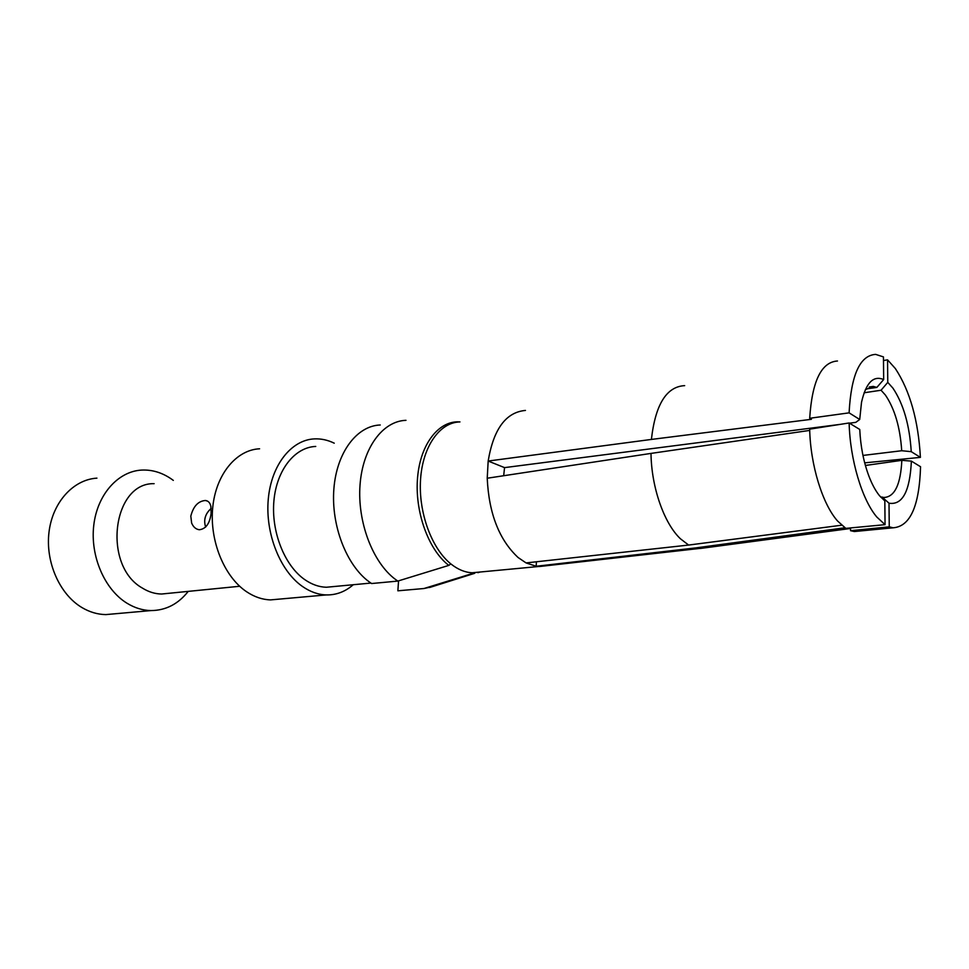 <?xml version="1.0" encoding="UTF-8"?>
<svg xmlns="http://www.w3.org/2000/svg" width="969" height="969" viewBox="0 0 969 969"><rect width="100%" height="100%" fill="white"/><g stroke="black" fill="none" stroke-linecap="round" stroke-linejoin="round"><path stroke-width="1.45" d="M315.749 446.443C294.867 447.181 276.649 469.88 273.912 500.779C271.066 531.618 284.474 565.46 304.617 579.523C311.679 584.44 318.91 587.02 326.323 587.25L334.317 586.511M334.244 443.184C327.776 440.035 321.199 438.594 314.513 438.884C291.439 439.781 271.259 464.95 268.268 499.253C265.143 533.507 280.126 571.02 302.485 586.475C310.213 591.829 318.123 594.651 326.226 594.93C336.219 595.123 345.23 591.72 353.249 584.731M259.595 448.792C236.339 449.822 215.905 474.35 212.72 507.55C209.413 540.714 224.263 576.918 246.683 591.805C254.435 596.952 262.405 599.654 270.569 599.896L279.472 599.096M154.132 483.664C112.452 482.501 102.217 565.702 142.358 588.062C148.572 591.938 154.979 593.924 161.617 594.021L168.667 593.319M188.216 591.381C178.235 604.062 165.82 610.458 150.958 610.579C142.734 610.409 134.739 607.951 127 603.227C104.616 589.564 90.105 556.133 93.763 525.319C97.3 494.469 118.061 471.394 141.51 470.086C152.218 469.553 162.344 472.642 171.876 479.352L173.318 480.406M96.924 478.141C73.462 479.534 52.665 502.051 49.019 532.005C45.264 561.923 59.606 594.324 81.917 607.539C89.632 612.105 97.603 614.455 105.827 614.6L114.814 613.801M881.063 390.241L885.375 395.037C894.69 408.748 900.14 427.317 901.715 450.73L911.248 451.663C909.552 425.028 903.435 403.843 892.897 388.109L887.774 382.38L881.063 390.241L864.094 392.772M503.686 475.731L504.546 467.627L840.511 424.325M849.462 423.174L855.821 422.351L859.709 419.48L849.098 412.855L809.696 418.281C812.095 381.156 821.361 362.067 837.47 361.001M865.341 389.671L873.287 386.413L876.872 387.406L883.667 379.557C873.36 375.173 865.983 382.755 861.526 402.292L859.709 419.48M866.116 388.944L876.872 387.406M849.135 422.968L859.757 429.473C860.545 446.309 863.585 461.85 868.89 476.106C872.027 484.306 875.564 490.835 879.489 495.692L884.83 500.925L885.06 524.665L876.836 517.046C862.035 499.774 850.007 459.56 849.135 422.968L809.672 429.158C810.411 465.023 822.511 504.195 837.604 521.043L845.84 528.371L885.06 524.665M864.687 462.855L920.405 457.38C918.333 420.461 909.976 390.846 895.344 368.535L887.543 359.838L887.774 382.38M883.486 360.541L887.543 359.838M883.667 379.557L883.462 356.907L875.661 354.388C859.975 355.357 851.121 374.846 849.098 412.855M504.546 467.627L488.17 461.038L487.225 478.226C488.861 513.425 499.156 539.854 518.124 557.538L526.07 562.916L688.62 545.062L680.371 538.728C663.995 523.199 651.386 487.165 650.998 453.407L809.709 430.418M525.452 410.432C505.963 412.188 493.536 429.049 488.17 461.038L651.398 439.429C655.383 404.545 666.466 386.619 684.671 385.638M651.398 439.429L811.428 419.311L809.696 418.281M487.225 478.226L650.998 453.407M459.851 421.939C439.89 422.29 422.726 446.237 420.558 479.328C418.281 512.371 431.702 548.902 451.239 564.212C458.095 569.59 465.072 572.437 472.169 572.764L479.8 572.037M526.07 562.916L536.184 566.259L546.334 565.751M380.26 424.991C356.955 425.742 336.667 452.329 333.881 488.848C330.962 525.295 346.454 565.339 369.213 581.872L371.587 583.532L397.799 581.085L395.425 579.389C372.762 562.589 357.222 521.903 360.032 484.924C362.709 447.884 382.816 420.994 405.975 420.328M850.54 527.923L850.552 530.685L854.343 531.533L860.193 530.976M920.405 457.38L911.248 451.663M889.251 526.833L893.115 527.802C910.182 526.53 919.327 506.169 920.55 466.731L911.381 461.111C909.927 491.295 902.478 505.321 889.009 503.202L889.251 526.833L850.552 530.685M705.941 547.715L700.308 548.466L695.742 547.909L844.92 527.766M536.39 561.79L536.184 566.259L695.742 547.909M688.62 545.062L841.686 525.21M880.724 497.133L884.431 497.46C894.859 496.588 900.649 484.209 901.836 460.336L911.381 461.111M882.032 496.976L889.009 503.202M862.955 455.43L901.715 450.73M865.402 465.459L901.836 460.336M211.169 508.41C205.246 513.715 203.393 519.917 205.634 527.015L205.658 527.075M211.121 513.231C209.849 523.466 205.912 528.965 199.299 529.74C195.883 529.28 193.328 527.039 191.632 523.042L190.808 516.126C193.328 506.278 198.197 501.07 205.416 500.488C208.287 500.816 210.103 502.802 210.879 506.448L211.121 513.231M398.55 580.855L397.871 590.811L423.938 588.522L432.029 586.766M450.791 563.861L448.829 565.387L397.799 581.085M476.106 572.388L423.938 588.522M448.829 565.387L448.332 565.012C428.128 549.253 414.514 511.014 417.603 477.245C420.546 443.39 439.236 420.183 459.96 421.915M429.594 587.505L474.604 573.333M326.323 587.25L370.909 583.072M270.569 599.896L326.226 594.93M161.617 594.021L239.694 586.269M105.827 614.6L150.958 610.579M873.287 386.413L869.254 386.994M472.169 572.764L538.667 566.502M699.642 548.442L539.406 566.526M850.54 528.48L700.308 548.466M854.343 531.533L893.115 527.802M207.645 501.167L205.416 500.488M477.923 572.667L480.018 572.025"/></g></svg>
